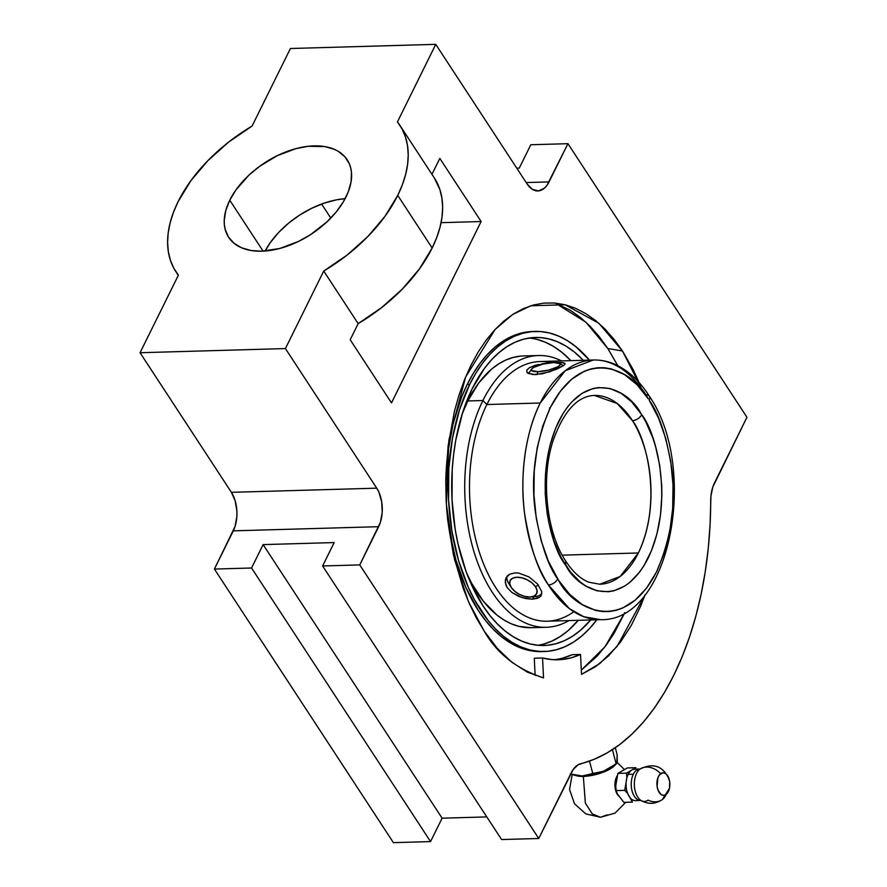 <?xml version="1.0" encoding="UTF-8"?>
<svg xmlns="http://www.w3.org/2000/svg" width="887" height="887" viewBox="0 0 887 887"><rect width="100%" height="100%" fill="white"/><g stroke="black" fill="none" stroke-linecap="round" stroke-linejoin="round"><path stroke-width="1.33" d="M555.195 303.055L585.886 322.181L607.861 348.602A396.666 238.603 146.8 0 1 622.541 351.097L598.858 323.278L565.13 304.751L530.748 305.782L512.642 314.508L495.079 329.487L465.608 377.042L448.9 439.93L446.372 504.348L454.532 559.575L468.425 601.552L484.169 631.078C496.942 653.453 516.733 669.053 543.531 677.89L542.545 657.977L534.273 658.221L535.138 675.451L534.273 658.221L542.545 657.977L543.531 677.89L527.443 672.18L511.954 662.312L497.419 648.508L484.169 631.078L476.419 618.062L469.423 603.825L463.236 588.502L453.501 555.207L447.613 519.438L446.183 501.055L445.784 482.583L448.09 446.05L454.443 411.258L459.067 394.926L464.6 379.525L470.986 365.2L478.16 352.084L486.065 340.309L494.613 329.975L503.727 321.205L513.329 314.065L523.308 308.632L533.575 304.962L544.03 303.077L554.586 303.01L565.119 304.751L575.541 308.277L585.753 313.577L595.654 320.584L605.145 329.221L614.137 339.433L622.541 351.097A396.666 238.603 -33.2 0 0 607.861 348.602L617.762 365.666L607.861 348.602L599.279 336.683L590.099 326.261L580.408 317.435L570.297 310.284L555.195 303.055M575.408 775.327L583.336 776.413L585.365 803.101L592.25 813.878L600.554 817.282L606.974 814.876M557.735 579.034L558.622 580.408C572.625 608.338 623.328 636.933 656.857 571.272C671.57 537.056 676.459 502.375 671.548 467.227C666.314 435.739 658.864 413.42 649.206 400.27A7.806 4.623 -32.3 0 0 649.395 396.278A7.806 4.623 -32.3 0 0 645.725 394.737A129.89 74.131 -91.6 0 0 593.348 360C601.53 359.8 609.48 361.597 617.197 365.389C629.582 371.62 640.314 381.92 649.395 396.278A7.806 4.623 147.7 0 1 649.206 400.27L658.553 418.099L665.804 438.655L670.683 461.14L673.011 484.712L672.69 508.473L669.74 531.524L664.274 552.967L656.491 572.015L646.69 587.926L635.247 600.111L622.596 608.083L615.966 610.4L609.225 611.553L602.417 611.553L595.62 610.4L582.327 604.646L569.831 594.512L558.622 580.408L548.388 561.205L541.137 540.649L536.258 518.163L533.93 494.591L534.24 470.831L537.2 447.791L542.667 426.337L550.45 407.288L560.251 391.378L571.694 379.192L584.333 371.221L590.964 368.914L597.716 367.75L604.524 367.75L611.309 368.914L624.614 374.658L637.11 384.792L648.319 398.906C634.316 370.977 583.613 342.371 550.084 408.031C535.371 442.247 530.47 476.929 535.393 512.076C540.626 543.565 548.077 565.884 557.735 579.034A7.806 4.623 147.7 0 1 548.399 584.932A7.806 4.623 -32.3 0 0 557.735 579.034M649.395 396.278C698.912 468.181 670.65 621.421 600.776 619.669L583.79 616.742L569.31 608.56L548.399 584.932A129.89 74.131 -91.6 0 1 540.25 403.008L486.874 404.527L482.905 400.525L467.837 400.957A135.933 77.579 88.4 0 0 462.216 413.885L467.837 400.957L482.905 400.525A135.933 77.579 88.4 0 0 478.747 565.54A135.933 77.579 88.4 0 0 568.933 620.59A135.933 77.579 -91.6 0 1 546.237 627.286A135.933 77.579 -91.6 0 1 472.815 547.722A135.933 77.579 -91.6 0 1 482.905 400.525L486.874 404.527A129.89 74.131 88.4 0 0 477.239 545.183A129.89 74.131 88.4 0 0 547.401 621.199L600.776 619.669A129.89 74.131 -91.6 0 1 548.399 584.932C538.121 570.94 530.204 547.201 524.627 513.706C520.015 480.566 523.984 435.173 540.25 403.008L565.207 370.744L593.348 360A129.89 74.131 -91.6 0 0 540.25 403.008L486.874 404.527A129.89 74.131 -91.6 0 1 551.171 362.683M599.756 584.245L620.213 576.428L638.363 552.967A94.443 53.896 -91.6 0 1 599.756 584.245L588.702 582.171C580.397 578.889 572.636 571.694 565.396 560.595A7.806 4.623 147.6 0 1 565.219 564.587C550.749 547.146 531.79 476.94 559.043 420.715C587.405 366.22 629.393 390.568 641.035 413.641L641.722 414.717A7.806 4.623 147.6 0 1 632.398 420.615L617.197 403.485L594.357 395.436A94.443 53.896 -91.6 0 1 632.398 420.615A94.443 53.896 -91.6 0 1 638.363 552.967L562.203 555.151L638.363 552.967C663.221 500.689 645.592 436.637 632.398 420.615A7.806 4.623 -32.4 0 0 641.722 414.717C656.192 432.157 675.14 502.364 647.898 558.588C619.525 613.083 577.548 588.735 565.906 565.662L565.219 564.587A7.806 4.623 -32.4 0 0 565.396 560.595C546.392 531.923 540.682 478.326 553.056 440.795C563.655 411.224 577.415 396.101 594.357 395.436M636.411 770.26A15.744 8.981 -91.6 0 1 639.76 769.007L634.593 769.162A15.744 8.981 88.4 0 0 634.194 769.184A15.744 8.981 88.4 0 0 629.947 771.635A15.744 8.981 88.4 0 0 628.151 774.373L633.329 774.218A15.744 8.981 -91.6 0 1 636.411 770.26A10.079 7.661 -127.1 0 0 639.904 769.151A18.893 14.369 52.9 0 1 660.66 773.652A11.331 6.464 88.4 0 0 657.522 788.51A11.331 6.464 88.4 0 0 666.126 794.508A18.893 14.369 52.9 0 1 662.267 799.586A18.893 14.369 -127.1 0 0 666.126 794.508L663.664 795.406L661.17 794.586L658.165 790.461L657.101 786.392L657.855 777.877L659.562 774.717L663.11 772.754L665.605 773.575L667.767 775.992L669.685 781.769L669.474 788.321L668.166 792.013L666.126 794.508A11.331 6.464 88.4 0 0 669.729 786.725A11.331 6.464 88.4 0 0 669.264 779.651A11.331 6.464 88.4 0 0 660.66 773.652A18.893 14.369 -127.1 0 0 639.904 769.151A10.079 7.661 52.9 0 1 636.411 770.26A15.744 8.981 88.4 0 0 633.329 774.218L628.151 774.373A15.744 8.981 88.4 0 0 626.865 777.866A15.744 8.981 88.4 0 0 626.078 785.594A15.744 8.981 88.4 0 0 627.719 793.577A15.744 8.981 88.4 0 0 631.167 798.854A15.744 8.981 88.4 0 0 635.491 800.628L640.658 800.473A15.744 8.981 -91.6 0 1 632.154 791.271A15.744 8.981 -91.6 0 1 633.329 774.218A15.744 8.981 88.4 0 0 631.877 790.14A15.744 8.981 88.4 0 0 639.272 800.329M639.782 799.542A16.831 9.613 -91.6 0 1 634.338 783.964A16.831 9.613 -91.6 0 1 639.904 769.151A16.831 9.613 -91.6 0 0 634.338 783.964A16.831 9.613 -91.6 0 0 639.782 799.542A16.831 9.613 -91.6 0 0 648.02 800.129A18.893 14.369 -127.1 0 0 662.267 799.586M345.132 198.666A70.838 42.609 -33.2 0 0 265.113 251.021L270.391 242.506L278.573 232.538L288.452 223.28L299.629 215.097L311.67 208.301L324.132 203.145L336.517 199.83L345.132 198.666M229.766 200.207A70.838 42.609 146.8 0 1 289.373 150.646A70.838 42.609 146.8 0 1 347.183 159.76A70.838 42.609 146.8 0 1 346.052 196.881A70.838 42.609 146.8 0 1 286.446 246.431A70.838 42.609 146.8 0 1 228.635 237.317A70.838 42.609 146.8 0 1 229.766 200.207L263.106 251.143L229.766 200.207L235.964 189.896L248.903 175.182L259.481 166.423L277.243 155.68L295.936 148.639L308.111 146.3L324.775 146.577L334.199 149.26L338.269 151.322L344.91 156.777L349.367 163.851L350.709 167.909L351.452 172.255L351.108 181.669L348.325 191.725L343.225 202.048L335.996 212.237L326.915 221.894L310.627 234.6L298.575 241.397L279.882 248.449L261.887 251.198L251.043 250.511L241.619 247.817L233.968 243.249L228.402 236.951L225.11 229.179L224.367 224.832L224.234 220.231L225.808 210.441L229.766 200.207M434.231 177.81L439.885 189.574L441.937 198.178L442.657 207.392L442.014 217.082L440.041 227.161L436.737 237.505L432.157 248.005A133.793 80.484 -33.2 0 0 434.297 177.899L399.871 125.289A133.793 80.484 146.8 0 1 397.731 195.395L432.157 248.005L397.731 195.395A133.793 80.484 146.8 0 1 323.733 271.023L358.16 323.633A133.793 80.484 -33.2 0 0 432.157 248.005L419.363 268.994L402.221 289.184L381.51 307.678L358.16 323.633L323.733 271.023L285.414 348.569L376.742 488.172L378.882 492.119L381.687 501.72L382.208 512.342L380.379 522.376L359.756 564.908L322.613 565.973L501.61 839.557L538.753 838.492L359.756 564.908L538.753 838.492L573.202 769.461L578.069 764.838L594.157 759.305L607.229 752.863L619.88 744.426L632.032 734.081L643.596 721.885L654.462 707.937L664.563 692.348L673.832 675.229L682.181 656.713L689.543 636.944L695.885 616.066L701.14 594.246L705.276 571.638L708.258 548.421L710.077 524.771L710.942 495.977L712.871 486.874L746.943 417.267L567.946 143.683L746.943 417.267L714.49 482.938A28.329 16.166 -91.6 0 0 710.698 500.867A275.458 157.21 -91.6 0 1 580.785 763.718A28.329 16.166 -91.6 0 0 571.217 772.821L538.753 838.492L501.61 839.557L322.613 565.973L359.756 564.908L378.649 526.69L233.303 530.847A27.286 15.567 88.4 0 0 231.396 492.329L376.742 488.172L285.414 348.569L323.733 271.023L347.094 255.068L367.806 236.574L384.936 216.384L397.731 195.395L402.31 184.895L405.614 174.551L407.599 164.472L408.231 154.77L407.521 145.568L405.47 136.964L402.088 129.036L397.443 121.896A133.793 80.484 146.8 0 1 399.871 125.289M532.743 331.494L520.403 333.301L511.666 336.428L503.184 341.051L495.024 347.116L487.273 354.578L480.011 363.348L473.292 373.36L467.183 384.514A160.115 91.383 88.4 0 0 445.795 481.364L447.724 453.257L453.124 423.676L461.761 396.7L467.183 384.514L469.666 384.448L467.183 384.514A160.115 91.383 88.4 0 1 532.632 331.505L535.116 331.428A160.115 91.383 -91.6 0 1 589.389 360.111L575.652 346.507L567.248 340.553L558.566 336.051L549.696 333.046L540.737 331.572L531.768 331.638L522.875 333.235L514.15 336.361L505.668 340.974L497.507 347.039L489.757 354.501L482.484 363.282L475.765 373.294L469.666 384.448A160.115 91.383 -91.6 0 1 535.116 331.428M446.527 506.943A160.115 91.383 88.4 0 0 541.791 651.59L544.274 651.524A160.115 91.383 -91.6 0 1 457.792 557.823A160.115 91.383 -91.6 0 1 469.666 384.448L459.533 409.716L452.481 438.134L448.789 468.602L448.578 499.958L451.882 530.969L458.546 560.473L468.336 587.327L474.29 599.435L488.016 620.412L495.667 629.094L503.727 636.445L512.143 642.399L520.824 646.9L529.694 649.905L538.653 651.38L547.623 651.324L556.515 649.716L565.241 646.601L573.723 641.977L581.883 635.912L589.633 628.451L596.907 619.669M596.818 619.791A160.115 91.383 -91.6 0 1 544.274 651.524M536.923 339.388L545.45 342.282L553.798 346.606L561.892 352.339L570.851 360.643A154.072 87.924 88.4 0 0 529.095 338.036M472.305 388.484A154.072 87.924 -91.6 0 1 535.293 337.47A154.072 87.924 -91.6 0 1 583.247 360.288L574.299 351.984L566.205 346.252L557.845 341.927L549.319 339.034L540.704 337.603L532.067 337.67L523.518 339.211L515.114 342.216L506.954 346.662L499.104 352.494L491.642 359.678L484.646 368.116L472.305 388.484L462.559 412.81L455.774 440.152L453.59 454.632L452.215 469.467L452.026 499.636L455.197 529.484L458.014 543.931L465.963 571.173L471.03 583.713L483.093 606.009L489.968 615.545L497.33 623.894L505.091 630.967L513.185 636.7L521.545 641.035L530.071 643.918L538.686 645.348L547.323 645.292L555.872 643.751L564.276 640.736L572.437 636.301L580.286 630.457L590.675 619.958A154.072 87.924 -91.6 0 1 544.097 645.481A154.072 87.924 -91.6 0 1 460.885 555.317A154.072 87.924 -91.6 0 1 472.305 388.484M466.784 573.368A135.933 77.579 88.4 0 0 531.18 627.708L546.237 627.286M573.834 611.72A129.89 74.131 -91.6 0 1 484.413 565.917A129.89 74.131 -91.6 0 1 486.874 404.527A129.89 74.131 88.4 0 1 539.972 361.53L593.348 360M616.82 763.263L616.121 763.74L612.429 749.67L616.121 763.74L617.252 761.623L617.152 754.826L615.301 747.741L617.152 754.826L616.82 763.263L605.067 770.858L582.127 775.97L583.336 776.413A21.853 6.752 -14.7 0 0 614.181 765.991L616.631 763.507M615.467 764.295L599.612 773.464L583.336 776.413L570.618 774.029M538.021 598.171L532.566 599.191L533.808 596.685L532.566 599.191L525.636 598.525L518.341 596.219L511.854 592.449L507.231 587.604L505.235 582.36L506.133 577.592L509.715 574.188L515.325 572.847L518.629 573.046L529.007 576.927L537.589 584.056L541.724 591.585L541.203 595.565L539.939 597.051L532.566 599.191L521.955 597.572L511.854 592.449L507.231 587.604L505.867 584.965L505.324 579.854L507.619 575.674L509.715 574.188L515.325 572.847L518.629 573.046L529.007 576.927L537.589 584.056L541.724 591.585L541.203 595.565L539.939 597.051M538.298 364.535L529.594 367.573L526.823 370.079L527.011 372.462L532.533 374.547L542.445 373.782L556.714 369.214L563.722 365.511L565.196 363.77L561.992 362.506L554.552 362.517L563.766 362.761L565.196 363.77L563.722 365.511L549.885 371.797L535.493 374.636L528.197 373.416L527.011 372.462L526.823 370.079L529.594 367.573L534.928 365.4L549.607 362.861L541.968 363.825M508.872 583.679A19.702 11.021 -153.7 0 1 507.009 576.317A19.702 11.021 -153.7 0 0 509.027 583.934A19.702 11.021 -153.7 0 1 508.872 583.679L511.145 587.294A14.78 8.26 26.3 0 1 517.054 577.249A14.78 8.26 26.3 0 1 535.526 586.784L538.342 584.965L535.526 586.784L532.133 583.036L527.399 579.898L522.066 577.869L516.933 577.249L512.786 578.136L510.247 580.397L509.715 583.668L511.267 587.482A14.78 8.26 26.3 0 1 511.145 587.294M617.662 794.874L618.982 796.315L616.631 793.067L614.968 786.115L615.245 781.159L616.609 776.846A12.595 7.185 88.4 0 0 617.662 794.874M617.075 775.992A12.595 7.185 88.4 0 0 616.609 776.846L617.396 775.504M550.206 407.765L549.463 407.942M537.844 371.675L537.067 374.547L537.844 371.675L548.743 370.09L557.912 366.752L560.019 365.034L559.963 363.626L553.71 362.528A14.78 3.57 168.4 0 1 559.619 363.36A14.78 3.57 168.4 0 1 554.508 368.327A14.78 3.57 168.4 0 1 537.844 371.675A14.78 3.57 168.4 0 1 531.579 369.114A14.78 3.57 168.4 0 1 553.71 362.528L542.811 364.113L533.641 367.451L531.535 369.169L531.59 370.589L537.844 371.675M635.89 800.595A15.744 8.981 -91.6 0 1 631.167 798.854L632.409 802.125L623.838 802.369L617.374 793.876L616.132 790.605L615.744 785.893L617.884 773.397L627.331 767.954L635.912 767.71L626.466 773.154L626.865 777.866A15.744 8.981 -91.6 0 1 628.151 774.373A15.744 8.981 -91.6 0 1 629.947 771.635L626.466 773.154L626.865 777.866L624.714 790.361L627.719 793.577A15.744 8.981 -91.6 0 1 626.078 785.594L624.714 790.361L627.719 793.577L632.409 802.125L623.838 802.369L617.374 793.876L616.132 790.605L624.714 790.361L616.132 790.605L615.744 785.893L617.884 773.397L626.466 773.154L617.884 773.397L627.331 767.954L635.912 767.71L634.194 769.184M669.264 779.651C663.188 766.035 653.464 762.476 640.115 768.996L639.76 769.007A15.744 8.981 -91.6 0 1 640.092 769.007M550.095 565.984L550.106 564.243M511.267 587.482L514.66 591.23L519.394 594.368L524.727 596.397L529.861 597.018L534.007 596.131L536.546 593.88L537.078 590.598L535.526 586.784A14.78 8.26 26.3 0 1 530.714 596.962A14.78 8.26 26.3 0 1 511.267 587.482M641.722 414.717L631.633 401.822L621.166 393.34L610.023 388.517L598.636 387.552L592.982 388.528L582.027 393.351L571.882 401.844L567.248 407.366L562.946 413.675L555.55 428.399L549.984 445.451L547.944 454.654L545.483 473.968L545.228 493.882L547.19 513.628L548.975 523.208L554.098 541.314L561.094 557.457L570.441 571.971L580.42 582.171L585.764 585.963L596.907 590.786L608.305 591.751L613.959 590.775L624.914 585.952L630.103 582.149L639.693 571.938L643.984 565.629L651.38 550.905L656.957 533.852L660.493 515.114L661.857 495.412L661.713 485.422L659.751 465.675L655.648 446.837L652.843 437.99L645.847 421.846L641.722 414.717M530.714 596.962L534.961 596.574A19.702 11.021 -153.7 0 0 541.802 593.736A19.702 11.021 -153.7 0 1 533.83 596.641M572.193 774.517L569.554 789.452L574.51 803.788L585.808 813.911L600.554 817.282L592.25 813.878L585.365 803.101L583.336 776.413A21.853 6.752 -14.7 0 1 576.716 775.803L572.459 774.595M561.504 360.909A135.933 77.579 88.4 0 0 482.905 400.525A135.933 77.579 -91.6 0 1 538.464 355.521A135.933 77.579 -91.6 0 1 561.504 360.909M616.121 763.74L605.067 770.858L598.925 772.655L592.704 773.298L589.5 761.09L592.704 773.298L587.649 775.171L582.127 775.97L570.319 773.941M538.464 355.521L523.408 355.953A135.933 77.579 88.4 0 0 467.837 400.957L478.725 382.996L491.476 369.214L498.405 364.058L505.601 360.133L513.019 357.483L520.569 356.119M543.476 644.106L551.869 641.09L560.041 636.655L567.891 630.812L578.28 620.312A154.072 87.924 88.4 0 1 537.888 645.281M531.269 627.708L518.795 626.333L511.278 623.783L503.905 619.969L496.764 614.913L483.415 601.297L471.762 583.491L466.706 573.213M624.825 612.629L613.992 633.495L605.921 645.514L597.195 656.058L581.307 670.14L604.978 646.778L624.825 612.629M446.527 506.954L449.399 531.047L456.073 560.551L465.863 587.405L478.392 610.566L485.533 620.49L493.183 629.16L501.255 636.511L509.67 642.465L518.352 646.967L527.211 649.971L541.89 651.59M562.935 658.054L572.259 654.684L580.53 654.451L581.517 674.353L599.789 663.554L617.186 646.301L645.159 594.567L640.569 606.375L631.222 625.512L620.423 642.155L608.393 656.003L595.343 666.802L581.517 674.353L580.53 654.451A168.741 96.306 -91.6 0 1 558.178 659.762A168.741 96.306 -91.6 0 1 542.545 657.977L552.113 659.595L561.704 659.54L571.206 657.821L580.53 654.451L572.259 654.684A168.741 96.306 88.4 0 1 554.042 659.717M641.578 388.639L622.541 351.097L633.074 369.48L639.095 382.53M537.899 190.938A27.286 15.567 -91.6 0 0 549.053 181.902L526.191 182.556L549.053 181.902L567.946 143.683L530.803 144.747L567.946 143.683L546.869 185.505L544.308 188.277L538.476 190.905L532.433 189.386L527.1 183.942L435.761 44.35L397.443 121.896L435.761 44.35L527.1 183.942A27.286 15.567 -91.6 0 0 537.899 190.938L537.855 190.938M530.803 144.747L519.239 168.142L516.811 168.22L519.239 168.142L530.803 144.747M334.177 542.567L322.613 565.973L334.177 542.567L263.117 544.607L442.114 818.191L263.117 544.607L334.177 542.567M486.797 816.905L442.114 818.191L430.55 841.586L251.553 568.002L263.117 544.607L251.553 568.002L214.41 569.066L251.553 568.002L430.55 841.586L393.407 842.65L430.55 841.586L442.114 818.191L486.797 816.905M431.958 174.318L439.83 158.396L481.131 221.528L391.5 402.886L350.188 339.754L358.16 323.633L350.188 339.754L391.5 402.886L481.131 221.528L439.83 158.396L431.958 174.318M290.415 48.508L435.761 44.35L290.415 48.508L252.085 126.054L228.735 142.02L208.024 160.503L190.882 180.693L178.087 201.682L173.508 212.181L170.204 222.526L168.231 232.605L167.599 242.306L168.308 251.509L170.359 260.124L173.73 268.04L178.387 275.181A133.793 80.484 146.8 0 1 175.948 271.788A133.793 80.484 146.8 0 1 252.085 126.054L290.415 48.508M321.615 204.032L330.796 218.069L321.615 204.032M441.072 222.67L481.131 221.528L441.072 222.67M178.387 275.181L140.057 352.727L285.414 348.569L140.057 352.727L231.396 492.329L376.742 488.172A27.286 15.567 -91.6 0 1 378.649 526.69L233.303 530.847L214.41 569.066L393.407 842.65L214.41 569.066L235.033 526.534L236.862 516.5L236.896 511.167L235.199 500.845L231.396 492.329L140.057 352.727L178.387 275.181M669.497 788.199L662.378 799.509C655.449 804.232 648.33 804.553 641.013 800.473M563.445 365.71L559.642 363.371M528.452 373.549L531.568 369.114M617.13 762.388L624.16 769.339M625.778 802.314L615.046 813.102L600.554 817.282M176.014 271.888L178.287 275.369"/></g></svg>
